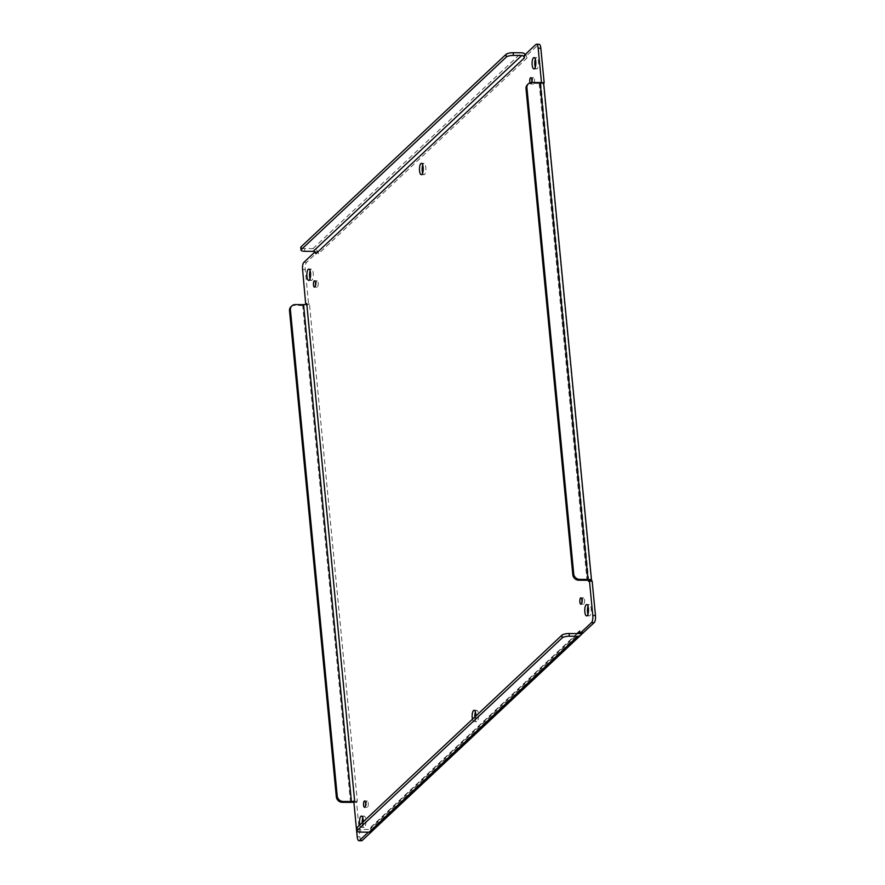 <?xml version="1.0" encoding="UTF-8"?>
<svg xmlns="http://www.w3.org/2000/svg" width="885" height="885" viewBox="0 0 885 885"><rect width="100%" height="100%" fill="white"/><g stroke="black" fill="none" stroke-linecap="round" stroke-linejoin="round"><path stroke-width="0.66" stroke-dasharray="4.42 3.32" d="M310.049 278.742A5.675 1.881 -89.6 0 0 311.376 280.457A5.675 1.881 -89.6 0 0 313.29 274.793A5.675 1.881 -89.6 0 0 311.465 269.106A5.675 1.881 -89.6 0 0 310.901 269.372A5.675 1.881 -89.6 0 0 310.115 270.799M474.847 716.961A5.675 1.881 -89.6 0 0 476.65 721.673A5.675 1.881 -89.6 0 0 478.575 716.009A5.675 1.881 -89.6 0 0 476.738 710.323A5.675 1.881 -89.6 0 0 476.174 710.578A5.675 1.881 -89.6 0 0 475.389 712.016M422.665 172.984A5.675 1.881 -89.6 0 0 423.992 174.699A5.675 1.881 -89.6 0 0 425.906 169.046A5.675 1.881 -89.6 0 0 424.081 163.349A5.675 1.881 -89.6 0 0 423.506 163.614A5.675 1.881 -89.6 0 0 422.72 165.041M366.965 801.113A3.186 1.051 -89.6 0 0 366.213 804.631A3.186 1.051 -89.6 0 0 367.231 807.352A3.186 1.051 -89.6 0 0 368.304 804.166A3.186 1.051 -89.6 0 0 367.275 800.969A3.186 1.051 -89.6 0 0 366.965 801.113M583.27 597.983A3.186 1.051 -89.6 0 0 582.518 601.501A3.186 1.051 -89.6 0 0 583.536 604.212A3.186 1.051 -89.6 0 0 584.62 601.037A3.186 1.051 -89.6 0 0 583.591 597.84A3.186 1.051 -89.6 0 0 583.27 597.983M533.179 77.814A3.186 1.051 -89.6 0 0 532.427 81.343A3.186 1.051 -89.6 0 0 533.456 84.053A3.186 1.051 -89.6 0 0 534.529 80.867A3.186 1.051 -89.6 0 0 533.5 77.67A3.186 1.051 -89.6 0 0 533.179 77.814M316.874 280.954A3.186 1.051 -89.6 0 0 316.122 284.472A3.186 1.051 -89.6 0 0 317.14 287.183A3.186 1.051 -89.6 0 0 318.224 284.008A3.186 1.051 -89.6 0 0 317.195 280.81A3.186 1.051 -89.6 0 0 316.874 280.954M535.281 67.238A5.675 1.881 -89.6 0 0 536.598 68.941A5.675 1.881 -89.6 0 0 538.523 63.289A5.675 1.881 -89.6 0 0 536.686 57.602A5.675 1.881 -89.6 0 0 536.122 57.857A5.675 1.881 -89.6 0 0 535.337 59.284M587.939 614.201A5.675 1.881 -89.6 0 0 589.266 615.916A5.675 1.881 -89.6 0 0 591.191 610.252A5.675 1.881 -89.6 0 0 589.355 604.566A5.675 1.881 -89.6 0 0 588.79 604.82A5.675 1.881 -89.6 0 0 588.005 606.258M362.231 822.718A5.675 1.881 -89.6 0 0 364.045 827.42A5.675 1.881 -89.6 0 0 365.959 821.767A5.675 1.881 -89.6 0 0 364.133 816.081A5.675 1.881 -89.6 0 0 363.569 816.335A5.675 1.881 -89.6 0 0 362.773 817.762M361.644 840.75A5.675 1.881 90.4 0 1 359.885 836.767L356.566 802.33L357.33 801.146L309.462 303.931L308.577 303.931L305.259 269.494A5.675 1.881 90.4 0 1 306.542 262.38L318.003 251.628L318.489 253.818L527.051 57.956L527.073 55.29L538.523 44.527A5.675 1.881 90.4 0 1 539.087 44.272M544.164 82.692L543.434 84.208L543.357 83.179L540.724 83.71A2.544 0.719 -5.5 0 0 539.164 83.411L530.856 83.345A5.675 5.111 46.8 0 0 527.493 84.628M543.434 84.208L591.313 581.423L592.153 581.091M582.739 633.394L582.363 631.105L581.401 634.457M582.242 631.204L373.68 827.066L373.658 829.665M373.68 827.066L373.326 830.042M475.898 715.976A5.675 1.881 90.4 0 1 473.973 721.651A5.675 1.881 90.4 0 1 472.457 719.206M531.686 82.504A3.186 1.051 90.4 0 1 530.779 84.031A3.186 1.051 90.4 0 1 529.96 82.814M363.281 821.734A5.675 1.881 90.4 0 1 361.368 827.398A5.675 1.881 90.4 0 1 359.841 824.964M527.051 57.956L525.579 54.682L527.073 55.29L524.396 55.268M525.314 54.405A5.376 4.845 -133.2 0 1 525.579 54.682L524.174 55.943L525.978 55.279M318.489 253.818L317.018 250.543A5.376 4.845 46.8 0 0 312.914 248.641L304.606 248.574A5.675 1.615 -5.5 0 1 300.756 247.424M317.018 250.543L318.191 252.612L317.018 250.543L315.425 251.959L318.003 251.628M314.883 252.015L316.166 251.617M309.462 303.931L307.217 304.949L308.577 303.931L305.9 303.909M290.999 306.719A5.675 5.111 -133.2 0 1 294.362 305.436L302.67 305.502A5.376 1.527 174.5 0 0 307.217 304.949L305.723 304.396M357.297 800.814L355.062 801.821A5.376 1.527 -5.5 0 1 353.867 802.087M355.062 801.821L356.566 802.33L353.889 802.308M372.286 830.949A5.376 4.845 46.8 0 0 372.839 830.318L373.658 829.732L370.981 829.71L368.381 832.154M591.28 581.08L591.202 580.062M315.326 251.605L315.525 252.833M577.009 633.594L371.003 827.044L370.981 829.71L370.959 827.763L370.594 828.603L372.839 830.318L373.647 828.238L373.68 829.798M540.724 83.854L541.487 82.67L540.724 83.854M353.569 801.268L355.018 801.799M370.981 829.71L370.605 828.581A2.544 2.29 46.8 0 1 370.35 828.88L578.912 633.018M356.688 828.238A5.675 1.615 174.5 0 0 360.527 829.389L368.846 829.455A2.544 2.29 46.8 0 0 370.35 828.88M541.487 82.67L540.89 83.931L588.757 580.825M371.003 827.044L370.605 828.581M540.757 84.186L588.547 580.571M538.523 44.527L535.845 44.504M312.914 248.641L521.475 52.779M306.542 262.38L303.865 262.369M305.259 269.494L302.581 269.471M350.515 802.374L302.67 305.502M359.885 836.767L357.208 836.745M304.606 248.574L304.86 251.285M294.362 305.436L295.258 304.584M360.792 832.099L360.527 829.389M531.752 82.504L530.856 83.345M577.407 633.594L368.846 829.455M539.164 83.411L587.009 580.283M308.699 280.434L311.376 280.457M308.788 269.084L311.465 269.106M473.973 721.651L476.65 721.673M474.061 710.301L476.738 710.323M421.315 174.677L423.992 174.699M421.404 163.327L424.081 163.349M364.554 807.33L367.231 807.352M364.598 800.947L367.275 800.969M580.859 604.189L583.536 604.212M580.914 597.817L583.591 597.84M530.779 84.031L533.456 84.053M530.823 77.648L533.5 77.67M314.463 287.16L317.14 287.183M314.518 280.788L317.195 280.81M533.92 68.919L536.598 68.941M534.009 57.58L536.686 57.602M586.589 615.894L589.266 615.916M586.678 604.543L589.355 604.566M361.368 827.398L364.045 827.42M361.456 816.058L364.133 816.081M543.711 83.655L544.164 82.814M371.744 829.466L372.574 829.721M580.936 633.383L579.299 632.797M315.337 251.65L315.591 253.077"/><path stroke-width="1.33" d="M310.115 270.799A5.675 1.881 -89.6 0 0 310.049 278.742M475.389 712.016A5.675 1.881 -89.6 0 0 474.847 716.961M422.72 165.041A5.675 1.881 -89.6 0 0 422.665 172.984M535.337 59.284A5.675 1.881 -89.6 0 0 535.281 67.238M588.005 606.258A5.675 1.881 -89.6 0 0 587.939 614.201M362.773 817.762A5.675 1.881 -89.6 0 0 362.231 822.718M315.525 252.833L315.812 253.796L524.374 57.934L524.396 55.268L535.845 44.504A5.675 1.881 90.4 0 1 536.41 44.25L539.087 44.272A5.675 1.881 90.4 0 1 540.846 48.255L544.164 82.692L543.357 83.179A5.376 1.527 174.5 0 0 540.06 82.57L531.752 82.504A5.675 5.111 46.8 0 0 528.389 83.787A5.675 5.111 46.8 0 0 526.918 87.88L573.723 573.922A5.675 5.111 46.8 0 0 579.598 579.376L587.906 579.443A5.376 1.527 -5.5 0 1 591.202 580.062L591.379 580.25M591.28 581.08L591.202 580.062L592.153 581.091L595.472 615.529A5.675 1.881 90.4 0 1 594.189 622.631L581.401 634.457A5.376 4.845 -133.2 0 1 577.662 636.304L569.354 636.238A5.675 1.615 174.5 0 0 562.196 637.886L357.241 830.362A5.675 1.615 174.5 0 0 356.943 830.949A5.675 1.615 174.5 0 0 360.792 832.099L369.1 832.165A5.376 4.845 46.8 0 0 372.286 830.949L580.848 635.087M373.658 829.665L372.839 830.318L373.658 829.732M373.326 830.042L362.208 840.496A5.675 1.881 90.4 0 1 361.644 840.75L358.967 840.728A5.675 1.881 90.4 0 1 357.208 836.745L353.889 802.308L354.62 800.792L353.569 801.268A2.544 0.719 174.5 0 1 351.422 801.522L343.103 801.467A5.675 5.111 -133.2 0 1 337.229 796.002L290.424 309.96A5.675 5.111 -133.2 0 1 291.895 305.867A5.675 5.111 -133.2 0 1 295.258 304.584L303.577 304.65A2.544 0.719 174.5 0 0 305.723 304.396L302.581 269.471A5.675 1.881 90.4 0 1 303.865 262.369L314.883 252.015M308.223 269.35A5.675 1.881 90.4 0 1 308.788 269.084A5.675 1.881 90.4 0 1 310.613 274.77A5.675 1.881 90.4 0 1 308.699 280.434A5.675 1.881 90.4 0 1 306.885 275.611A5.675 1.881 90.4 0 1 308.223 269.35M472.457 719.206A5.675 1.881 90.4 0 1 473.497 710.555A5.675 1.881 90.4 0 1 474.061 710.301A5.675 1.881 90.4 0 1 475.898 715.976M420.829 163.592A5.675 1.881 90.4 0 1 421.404 163.327A5.675 1.881 90.4 0 1 423.229 169.024A5.675 1.881 90.4 0 1 421.315 174.677A5.675 1.881 90.4 0 1 419.49 169.854A5.675 1.881 90.4 0 1 420.829 163.592M364.288 801.091A3.186 1.051 90.4 0 1 364.598 800.947A3.186 1.051 90.4 0 1 365.627 804.144A3.186 1.051 90.4 0 1 364.554 807.33A3.186 1.051 90.4 0 1 363.536 804.62A3.186 1.051 90.4 0 1 364.288 801.091M580.593 597.961A3.186 1.051 90.4 0 1 580.914 597.817A3.186 1.051 90.4 0 1 581.943 601.015A3.186 1.051 90.4 0 1 580.859 604.189A3.186 1.051 90.4 0 1 579.841 601.479A3.186 1.051 90.4 0 1 580.593 597.961M529.96 82.814A3.186 1.051 90.4 0 1 530.502 77.803A3.186 1.051 90.4 0 1 530.823 77.648A3.186 1.051 90.4 0 1 531.73 79.285A3.186 1.051 90.4 0 1 531.686 82.504M314.197 280.932A3.186 1.051 90.4 0 1 314.518 280.788A3.186 1.051 90.4 0 1 315.547 283.985A3.186 1.051 90.4 0 1 314.463 287.16A3.186 1.051 90.4 0 1 313.445 284.45A3.186 1.051 90.4 0 1 314.197 280.932M533.445 57.835A5.675 1.881 90.4 0 1 534.009 57.58A5.675 1.881 90.4 0 1 535.845 63.266A5.675 1.881 90.4 0 1 533.92 68.919A5.675 1.881 90.4 0 1 532.106 64.096A5.675 1.881 90.4 0 1 533.445 57.835M586.113 604.798A5.675 1.881 90.4 0 1 586.678 604.543A5.675 1.881 90.4 0 1 588.514 610.23A5.675 1.881 90.4 0 1 586.589 615.894A5.675 1.881 90.4 0 1 584.775 611.07A5.675 1.881 90.4 0 1 586.113 604.798M359.841 824.964A5.675 1.881 90.4 0 1 360.892 816.313A5.675 1.881 90.4 0 1 361.456 816.058A5.675 1.881 90.4 0 1 363.281 821.734M536.41 44.25A5.675 1.881 90.4 0 1 538.168 48.233L541.487 82.648M315.812 253.796L315.115 252.247A2.544 2.29 -133.2 0 0 313.179 251.351L304.86 251.285A5.675 1.615 -5.5 0 1 301.022 250.134L300.756 247.424A5.675 1.615 -5.5 0 1 301.055 246.838L506.01 54.361A5.675 1.615 -5.5 0 1 513.167 52.713L521.475 52.779A5.376 4.845 -133.2 0 1 525.314 54.405M353.867 802.087A5.376 1.527 -5.5 0 1 350.515 802.374L342.207 802.308A5.675 5.111 -133.2 0 1 336.333 796.854L289.528 310.812A5.675 5.111 -133.2 0 1 290.999 306.719L291.895 305.867M368.381 832.154L359.531 840.473A5.675 1.881 90.4 0 1 358.967 840.728M592.153 581.091L589.476 581.069L592.795 615.506A5.675 1.881 90.4 0 1 591.512 622.62L580.062 633.372L582.739 633.394M543.434 84.208L544.164 82.692L541.62 82.67M354.62 800.792L306.752 303.577L305.9 303.909M569.354 636.238L569.088 633.527L577.407 633.594A2.544 2.29 46.8 0 0 579.166 632.72L580.062 633.372L579.686 631.082L579.166 632.72L581.401 634.457M588.547 580.571L588.625 581.401L589.476 581.069L588.569 580.582L591.202 580.062M524.396 55.268L523.677 56.386A2.544 2.29 -133.2 0 0 521.741 55.489L513.422 55.423A5.675 1.615 -5.5 0 0 506.275 57.071L301.309 249.548A5.675 1.615 -5.5 0 0 301.022 250.134M353.889 802.308L353.569 801.268M580.062 633.372L579.166 632.72M589.476 581.069L588.569 580.582A2.544 0.719 -5.5 0 0 587.009 580.283L578.69 580.217A5.675 5.111 46.8 0 1 572.816 574.763L526.022 88.721L526.918 87.88M524.374 57.934L523.677 56.386M306.774 303.92L305.723 304.396M569.088 633.527A5.675 1.615 174.5 0 0 561.931 635.176L356.976 827.652A5.675 1.615 174.5 0 0 356.688 828.238L356.943 830.949M528.389 83.787L527.493 84.628A5.675 5.111 46.8 0 0 526.022 88.721M538.168 48.233L540.846 48.255M362.208 840.496L359.531 840.473M577.662 636.304L369.1 832.165M594.189 622.631L591.512 622.62M595.472 615.529L592.795 615.506M540.06 82.57L587.906 579.443M579.564 631.182L577.009 633.594M513.167 52.713L513.422 55.423M342.207 802.308L343.103 801.467M579.598 579.376L578.69 580.217M313.179 251.351L521.741 55.489M351.422 801.522L303.577 304.65M506.01 54.361L506.275 57.071M301.055 246.838L301.309 249.548M337.229 796.002L336.333 796.854M289.528 310.812L290.424 309.96M561.931 635.176L562.196 637.886M357.241 830.362L356.976 827.652M573.723 573.922L572.816 574.763M591.534 580.372L543.711 83.655M543.711 83.688L544.164 82.814M315.547 252.889L315.06 252.225"/></g></svg>
